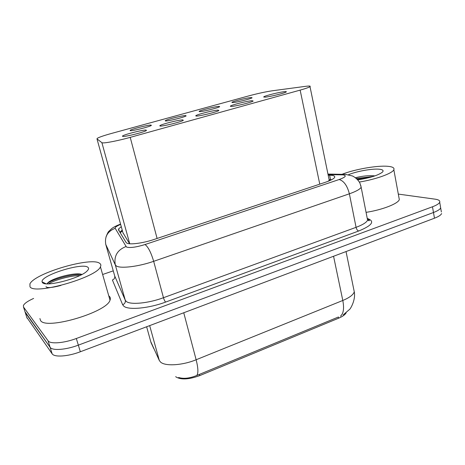 <?xml version="1.0" encoding="UTF-8"?>
<svg xmlns="http://www.w3.org/2000/svg" width="465" height="465" viewBox="0 0 465 465"><rect width="100%" height="100%" fill="white"/><g stroke="black" fill="none" stroke-linecap="round" stroke-linejoin="round"><path stroke-width="0.7" d="M232.686 102.602L231.861 102.317C232.988 101.277 247.287 97.731 251.17 97.522L252.111 97.801C251.077 98.824 236.33 102.469 232.686 102.602M199.799 111.635L199.154 111.321C200.392 110.205 215.312 106.485 218.934 106.38L219.689 106.694C218.556 107.787 203.164 111.617 199.799 111.635M165.743 120.993L165.267 120.65C166.621 119.459 182.239 115.535 185.564 115.547L186.134 115.89C184.896 117.058 168.783 121.098 165.743 120.993M130.438 130.694L130.13 130.328C131.612 129.055 147.998 124.905 150.986 125.05L151.387 125.41C150.032 126.66 133.124 130.932 130.438 130.694M264.899 97.162L263.771 96.83C265.009 95.685 280.308 91.919 284.94 91.617C286.184 91.518 286.609 91.622 286.219 91.931C285.092 93.058 269.252 96.947 264.899 97.162M231.32 106.444L230.413 106.078C231.773 104.846 247.735 100.888 252.1 100.702L253.146 101.056C251.902 102.271 235.377 106.351 231.32 106.444M196.497 116.076L195.806 115.675C197.3 114.349 213.999 110.182 218.044 110.118L218.87 110.513C217.504 111.815 200.217 116.116 196.497 116.076M160.349 126.073L159.867 125.643C161.512 124.219 179.025 119.813 182.722 119.889L183.326 120.319C181.827 121.714 163.686 126.265 160.349 126.073M122.807 136.46L122.522 136.001C124.329 134.472 142.755 129.799 146.045 130.031L146.452 130.485C144.801 131.99 125.707 136.815 122.807 136.46M101.899 142.691L102.573 142.871C105.363 143.232 118.767 140.575 130.217 137.367L300.146 90.117C305.61 88.577 308.894 87.426 310.01 86.653C310.829 85.949 309.295 85.856 305.395 86.362L272.333 90.78C265.765 91.75 258.011 93.43 249.054 95.819L111.745 133.374C103.98 135.524 99.15 137.175 97.255 138.338L96.982 138.866L101.899 142.691L129.735 243.765M328.813 181.019L329.423 179.711L329.069 179.478M175.689 376.644L175.956 376.906C180.949 379.969 188.854 379.545 199.688 375.627L338.694 318.176C342.641 316.508 345.129 314.712 346.152 312.8M328.732 180.745L328.052 181.321M122.981 232.826L129.601 243.753M178.618 377.487C183.594 379.027 189.633 378.365 196.724 375.493L338.386 317.02M441.366 211.97L440.669 207.902C440.012 209.39 437.617 210.924 433.479 212.499L78.341 345.14C65.92 349.889 52.231 350.872 50.11 347.314L25.011 311.771M441.634 213.54C440.983 215.063 438.6 216.614 434.467 218.207L80.34 351.761C67.966 356.539 54.289 357.457 52.138 353.807L26.767 317.304M121.272 226.664L118.645 228.873L118.54 229.989L126.096 242.474L126.875 243.125C129.95 244.916 143.232 243.149 154.264 239.399L325.419 182.268C330.615 180.496 333.678 178.886 334.608 177.45C335.271 176.049 333.603 175.299 329.604 175.189L328.185 175.166M398.307 194.091L435.135 199.171C438.687 199.688 440.21 200.711 439.704 202.24C439.041 203.693 436.635 205.21 432.485 206.774L76.33 338.497C63.868 343.211 50.168 344.251 48.069 340.787L23.512 307.04L23.43 305.459C24.529 303.331 27.929 300.983 33.625 298.425M102.858 274.42L113.262 270.851M439.704 202.24L440.669 207.902C440.012 209.39 437.617 210.924 433.479 212.499L78.341 345.14C65.92 349.889 52.231 350.872 50.11 347.314L25.279 312.62L27.04 318.17M99.673 263.341C100.94 264.19 101.19 265.346 100.423 266.817C97.034 277.338 34.468 295.269 29.993 286.8L29.917 283.871C34.898 273.06 91.663 256.564 99.673 263.341M108.781 295.903L109.089 296.124C110.397 297.158 110.705 298.513 110.013 300.187C107.124 312.242 45.448 330.435 40.513 320.449L39.92 318.537M42.455 282.604L42.059 281.807C40.467 275.431 82.549 262.266 87.891 267.305C88.995 268.131 88.763 269.322 87.199 270.886C80.8 278.128 45.425 287.422 42.455 282.604M81.968 274.455C75.545 271.973 53.87 277.808 48.517 282.203L46.977 283.795M81.834 274.524C71.581 273.891 52.307 279.465 47.209 283.452L48.517 282.203M79.841 275.536C70.081 275.64 54.085 280.209 48.552 283.842M45.989 286.632C46.965 288.184 51.929 287.788 60.892 285.446M342.002 174.305C354.656 169.301 377.289 165.302 387.874 166.313C392.64 166.743 394.628 167.894 393.838 169.76C392.396 173.41 375.929 179.356 359.329 182.053M398.918 197.398L399.325 199.613C398.011 203.746 382.311 209.849 366.06 212.36M348.593 174.654C356.777 171.26 372.308 168.481 379.242 169.219C382.881 169.597 383.933 170.585 382.381 172.195C378.051 175.386 369.838 177.95 357.754 179.879M374.906 175.892C369.297 175.305 362.787 175.915 355.394 177.717M372.994 176.526L356.289 178.426M369.437 177.543L357.132 179.211M331.597 179.659L329.423 179.711M338.694 318.176L338.444 316.996M199.688 375.627L199.357 374.377M122.434 230.861L120.226 232.773M157.1 238.452L130.217 137.367M123.126 233.366L96.982 138.866M319.769 184.152L300.146 90.117M150.776 341.699L159.303 360.462L160.489 362.008C164.994 366.467 182.373 365.473 196.137 359.753C198.247 368.175 198.445 373.418 196.724 375.493M159.303 360.462L149.672 325.616M340.473 316.183C343.519 313.666 344.298 308.429 342.804 300.471C349.477 297.681 353.295 294.804 354.272 291.828L353.656 288.806M146.632 326.761L151.055 342.705L153.805 348.628M183.751 312.765L196.137 359.753L342.804 300.471L333.562 256.262M434.467 218.207L432.485 206.774M80.34 351.761L76.33 338.497M52.138 353.807L48.069 340.787M120.644 224.397C116.674 226.042 114.849 227.344 115.181 228.309L126.457 247.025C129.938 248.101 136.123 247.275 145.004 244.544L339.165 179.525C345.605 177.153 346.913 175.607 343.094 174.887L328.058 174.555M360.724 185.262L361.16 187.261C359.991 189.267 356.068 191.446 349.372 193.806L153.671 261.318C138.489 266.66 120.249 268.822 116.285 265.916L115.297 264.881L125.271 300.216L126.311 301.471C130.427 305.034 148.55 303.296 163.465 297.722L356.068 227.333C362.659 224.862 366.501 222.479 367.594 220.183L367.141 217.864M367.646 218.591C375.11 221.34 372.116 225.484 358.654 231.024L165.68 302.058C164.854 301.349 164.116 299.902 163.465 297.722L153.671 261.318C150.991 252.361 148.103 246.77 145.004 244.544M346.152 174.445L343.437 174.329L341.659 174.799M165.68 302.058C148.846 308.405 128.357 310.295 123.8 306.173L122.644 304.732L112.402 279.994C114.28 279.238 115.053 277.907 114.721 276.001L125.271 300.216C125.637 302.355 124.765 303.86 122.644 304.732M23.512 307.04L25.279 312.62M125.928 246.566C117.325 249.99 113.785 256.093 115.297 264.881L105.799 244.509L114.593 275.559M115.181 228.309C107.566 231.297 104.433 236.697 105.799 244.509L105.689 244.096M339.165 179.525C343.868 180.891 347.268 185.651 349.372 193.806L356.068 227.333C356.579 229.326 357.44 230.559 358.654 231.024M330.499 179.571L329.604 175.189M199.154 111.321L199.229 111.623M165.267 120.65L165.348 120.976M130.13 130.328L130.223 130.677M263.771 96.83L263.841 97.156M230.413 106.078L230.495 106.427M195.806 115.675L195.899 116.052M159.867 125.643L159.972 126.05M122.522 136.001L122.638 136.443M122.208 230.041L119.889 232.221M329.906 179.635L329.4 179.618M329.214 180.182L310.01 86.653M343.217 314.857L349.418 309.539C350.232 309.359 355.894 299.983 354.272 291.828L346.036 251.559M367.35 218.939C370.739 220.596 368.78 220.619 369.111 220.77L367.594 220.183L361.16 187.261L360.02 183.373C357.858 178.729 352.662 175.892 352.226 175.921L345.507 174.392L327.959 174.067M120.563 224.095C116.453 225.665 113.495 227.17 111.676 228.617L108.764 231.413C108.31 231.64 107.415 233.418 106.072 236.749M119.302 231.245L118.645 228.873M100.423 266.817L110.013 300.187M46.006 283.772L42.059 281.807M393.838 169.76L399.325 199.613"/></g></svg>
